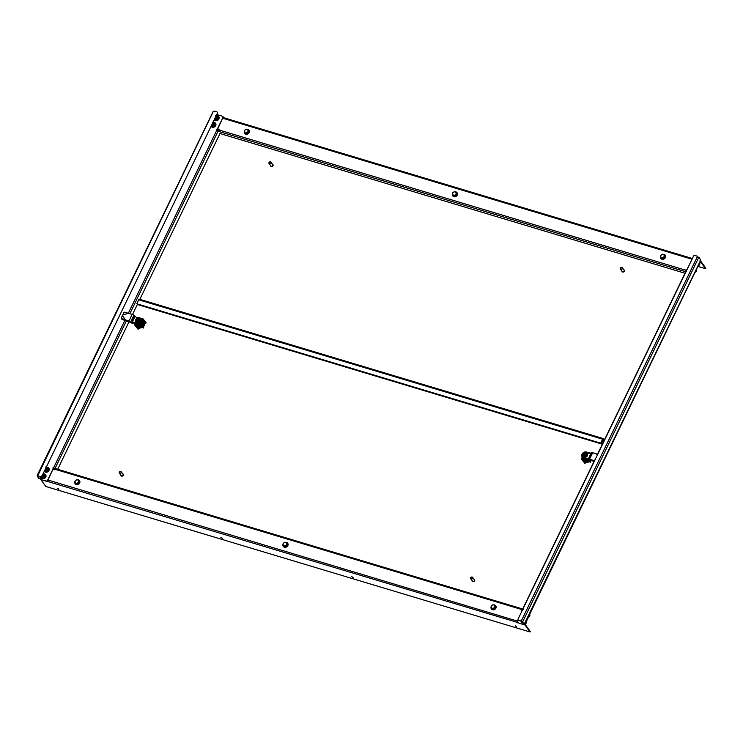 <?xml version="1.0" encoding="UTF-8"?>
<svg xmlns="http://www.w3.org/2000/svg" width="743" height="743" viewBox="0 0 743 743"><rect width="100%" height="100%" fill="white"/><g stroke="black" fill="none" stroke-linecap="round" stroke-linejoin="round"><path stroke-width="1.11" d="M686.82 269.988A0.771 0.641 -35.9 0 0 685.789 270.424L686.021 271.427M686.866 269.895A0.771 0.641 -35.9 0 0 685.603 270.173L219.074 129.997A0.771 0.641 -35.9 0 0 217.773 129.607L217.95 129.858A0.771 0.641 -35.9 0 1 219.12 129.496M700.565 260.988A1.152 0.529 106.7 0 0 700.445 260.988L700.565 260.988A1.152 0.529 106.7 0 1 700.714 261.109L705.85 268.204L705.609 268.697L700.398 261.545L694.603 273.062M216.993 129.57L217.95 129.858M216.761 117.496A1.152 0.966 -35.9 0 0 216.752 117.496L216.752 117.505A0.947 0.789 144.1 0 1 216.064 118.146L216.064 118.137M216.194 116.54L216.334 116.577A0.947 0.789 144.1 0 0 216.204 116.502L216.733 117.301L215.349 118.053A0.947 0.789 144.1 0 0 215.851 118.183L215.944 117.97A1.152 0.966 -35.9 0 0 215.804 118.183L215.897 117.988M213.306 124.146L213.529 124.118A1.152 0.966 -35.9 0 0 213.278 124.192L212.665 124.61M213.538 124.165L213.25 124.22A1.152 0.966 -35.9 0 0 212.795 124.536L213.195 124.239M212.117 124.666A0.947 0.789 144.1 0 0 212.656 124.796L212.749 124.583A1.152 0.966 -35.9 0 0 212.609 124.796M697.863 266.375L705.609 268.697M685.789 270.424L686.318 271.149M218.535 130.805L219.259 130.257M218.191 130.852L219.074 129.997M685.009 273.248L219.9 133.499M216.677 130.201A0.576 0.483 144.1 0 1 217.448 129.514L217.262 129.254A0.576 0.483 144.1 0 0 216.789 130.248L217.783 130.081L216.789 130.248L128.307 313.267M53.134 468.499A0.576 0.483 144.1 0 1 53.905 467.811L54.833 468.861L126.431 320.744M47.571 480.284L47.756 480.535A1.152 0.966 144.1 0 1 46.298 481.232L40.54 479.504L46.112 480.981A1.152 0.966 -35.9 0 0 47.571 480.284L53.245 468.554A0.576 0.483 144.1 0 1 53.728 467.561L124.843 320.437M217.448 129.514L222.937 117.524A1.152 0.966 -35.9 0 0 222.436 116.233L216.761 114.533M47.756 480.535L53.245 468.554M222.937 117.524L217.262 129.254M42.945 475.761A1.152 0.966 144.1 0 1 43.103 475.557A0.947 0.789 144.1 0 1 43.215 475.511L43.475 475.474A0.947 0.789 144.1 0 0 43.252 475.501L42.639 475.938A0.947 0.789 144.1 0 0 42.546 476.161L42.611 475.966M42.685 476.319L42.815 476.105A1.152 0.966 -35.9 0 0 42.676 476.328L43.335 475.687A1.152 0.966 -35.9 0 1 43.596 475.641L43.373 475.678M46.53 469.074L46.066 469.316M222.974 116.688A1.152 0.966 144.1 0 1 223.123 117.775M39.5 478.743L37.15 476.031L39.008 478.594L40.41 478.817A0.771 0.641 144.1 0 1 40.354 479.254M37.642 476.179L38.088 475.604L37.15 476.031M213.287 111.561L213.854 111.394A0.771 0.641 -35.9 0 0 214.17 111.041L216.659 111.784A1.152 0.966 -35.9 0 1 217.114 112.1L217.3 112.36A1.152 0.966 144.1 0 1 217.346 113.326L41.98 476.087A1.152 0.966 144.1 0 1 40.512 476.792L37.847 475.789A0.771 0.641 -35.9 0 0 37.912 475.353L37.289 475.566M40.521 476.792L39.741 478.418L40.41 478.817L41.004 477.591M39.741 478.418L40.41 478.817M39.249 478.269L40.596 479.068M213.232 111.608L37.912 475.353M40.512 476.792L37.847 475.789M217.346 113.326L41.98 476.087M217.16 113.075A1.152 0.966 -35.9 0 0 217.114 112.1M40.336 476.532A1.152 0.966 -35.9 0 0 41.794 475.836M216.965 130.499L218.377 130.554L129.849 313.667M53.905 467.811L54.239 468.387M54.044 468.471L54.917 469.502M57.685 469.279L129.106 321.552M132.514 314.484L137.501 304.184M139.842 299.336L219.993 133.526M515.345 625.857L516.682 626.813L515.345 625.857M515.308 625.847L516.32 626.33M351.764 576.707L353.101 577.664L351.764 576.707M351.727 576.698L352.739 577.181M220.903 537.384L222.241 538.341L220.903 537.384M220.866 537.375L221.878 537.867M57.332 488.235L58.66 489.191L57.332 488.235M57.285 488.225L58.307 488.718M42.983 476.254A1.152 0.966 144.1 0 0 42.973 476.263L42.936 476.282A0.947 0.789 144.1 0 0 43.633 475.622A1.152 0.966 -35.9 0 0 43.623 475.631M53.431 468.805L53.747 468.898A0.771 0.641 -35.9 0 0 55.056 469.297L55.242 469.548M522.7 609.622L521.586 609.464A0.771 0.641 -35.9 0 0 522.292 610.337M53.886 469.66A0.771 0.641 -35.9 0 1 53.933 469.158L53.747 468.898M530.595 612.371L525.106 624.361L530.242 631.466L530 631.959L45.815 486.479L40.837 479.597M521.762 609.724A0.771 0.641 -35.9 0 0 521.725 610.226M524.753 624.176A1.152 0.529 106.7 0 0 524.864 624.863L530 631.959M522.803 609.065L521.586 609.464L55.056 469.297L54.963 468.499M518.122 619.857L517.351 621.436A1.152 0.966 -35.9 0 0 517.852 622.727L523.796 624.705A0.771 0.641 144.1 0 1 524.112 624.352M517.852 622.727L523.796 624.705M518.038 622.978A1.152 0.966 144.1 0 1 517.509 622.523M524.121 624.352L700.677 260.189L698.959 257.152L698.234 257.338L698.959 257.152M698.234 257.338L697.371 256.679L698.717 257.487L522.635 621.9L521.614 620.888A0.771 0.641 -35.9 0 0 521.289 621.241L518.809 620.498A1.152 0.966 144.1 0 1 518.27 620.043M521.614 620.888L522.292 621.287M522.143 621.752L524.001 624.324L522.635 621.9M700.677 260.189L700.064 260.403L700.677 260.189M697.371 256.679L521.428 620.628A0.771 0.641 -35.9 0 0 521.103 620.99L518.623 620.247A1.152 0.966 -35.9 0 1 518.122 618.956L693.488 256.196A1.152 0.966 -35.9 0 1 694.946 255.499L697.436 256.242A0.771 0.641 -35.9 0 0 697.371 256.679L697.389 256.706M697.547 256.911A0.771 0.641 -35.9 0 1 697.612 256.493L697.436 256.242M523.165 609.427L522.7 609.139L523.509 608.712M686.708 271.13L686.17 271.084M686.569 271.399L686.244 270.842M46.205 467.338A1.152 0.966 144.1 0 1 45.639 468.517L45.499 468.805M44.877 470.087A1.7 1.43 144.1 0 0 47.459 468.099A1.7 1.43 144.1 0 0 46.252 467.245L46.428 468.062L45.964 468.796L46.242 467.263L45.481 468.833M45.955 468.777L45.388 469.047L45.964 468.796M46.28 467.31L46.54 468.211L45.295 469.232L46.085 468.972L46.447 467.551M46.261 467.328L46.66 468.378L45.304 469.204M46.465 467.57L46.679 468.406L45.425 469.418M46.493 467.644L46.317 469.288L45.165 469.502M46.512 467.626L46.335 469.307L45.156 469.511M46.438 469.455L45.128 469.576L46.456 469.474L46.707 467.904L46.438 469.455M45.843 469.53L46.595 468.982M45.769 469.706L46.577 469.019M45.973 469.697L46.772 469.139M46.651 467.821L46.688 467.886A1.152 0.966 144.1 0 1 45.119 469.595M45.332 469.158L46.558 468.053L45.434 468.935M46.419 468.127L45.351 469.121M46.326 467.811L46.818 468.434A0.947 0.789 144.1 0 1 46.874 468.852M46.382 468.239L45.277 469.26M46.447 467.997L46.298 469.26L45.295 469.409M46.855 468.536L45.379 469.418M46.577 468.081L46.568 468.146A0.947 0.789 144.1 0 1 46.679 468.229L46.8 468.415A0.947 0.789 144.1 0 0 46.753 468.313L46.772 468.601M46.781 468.638L45.509 469.595M45.434 469.613L46.809 468.536M45.583 468.982L46.159 468.573M45.704 469.158L46.289 468.74M45.89 469.325L45.76 469.548A0.947 0.789 144.1 0 1 45.843 469.344L46.41 468.907A0.947 0.789 144.1 0 0 45.871 469.307M46.818 469.028L46.818 469.028A0.947 0.789 144.1 0 1 46.131 469.669L46.131 469.669M46.317 467.858L45.416 468.982M46.679 468.248L45.267 469.288M46.029 468.461L46.651 468.434M42.527 475.074A1.152 0.966 144.1 0 1 42.444 475.13L42.527 475.074A1.152 0.966 144.1 0 0 43.01 473.95M43.048 473.876L42.648 475.241M43.131 474.006L43.345 474.823L42.11 475.817M43.14 474.015L43.354 474.842L42.091 475.864M43.187 474.108L43.465 474.991L42.11 476.003M43.261 474.183L43.01 475.752L42.017 476.012A0.947 0.789 144.1 0 1 42.017 476.012L42.314 475.845M43.122 475.901L41.97 476.105L43.14 475.919L43.391 474.35L43.122 475.901M43.243 476.068L41.924 476.189L43.261 476.087L43.577 474.601L43.243 476.068M42.648 476.142L43.438 475.585M42.685 476.124L43.373 475.631M42.769 476.309L43.521 475.761M42.806 476.3L43.503 475.799M43.558 474.582L43.558 474.582A1.152 0.966 144.1 0 1 41.914 476.198M43.094 474.573L42.24 475.548M43.131 474.424L42.128 475.771M43.373 474.777L42.147 475.734M42.212 475.594L43.345 474.833M43.345 474.907L42.082 475.873L43.363 474.805M43.326 474.61L43.651 475.121M43.308 475.018L42.184 476.031M43.475 475.056L43.503 474.851A0.947 0.789 144.1 0 1 43.549 474.926L43.224 476.04L42.258 476.198M43.596 475.195L42.314 476.198M42.063 476.077L43.103 475.873L43.484 474.972M43.01 474.796L43.475 474.935M42.23 476.179L42.37 475.631M42.388 475.594L42.964 475.176M42.509 475.771L43.085 475.353M43.131 475.334L43.679 475.353M42.88 476.272L43.456 475.854M42.825 475.065L43.289 475.009M42.565 476.161L42.695 475.938A0.947 0.789 144.1 0 1 43.085 475.566M216.139 115.815A1.152 0.966 144.1 0 1 215.572 116.995M216.176 115.75L215.414 117.31M216.194 115.787L216.473 116.688L215.238 117.682M216.194 115.806L216.492 116.707L215.164 117.831M216.38 116.019L216.129 117.589L215.154 117.858L216.148 117.617L216.464 116.122L216.25 117.756L215.098 117.97M216.519 116.214L216.269 117.784L215.089 117.988M216.371 117.933L215.061 118.053L216.389 117.951L216.64 116.382L216.371 117.933M215.907 118.174L216.65 117.626M215.944 118.165L216.631 117.663M216.259 116.205L215.368 117.403M216.259 116.279L216.259 116.233A1.152 0.966 144.1 0 1 216.371 116.27L215.266 117.635M216.352 116.605L215.284 117.598M216.38 116.4L216.733 116.948M216.473 116.772L215.21 117.738M216.436 116.874L215.321 117.896M216.715 117.106L215.442 118.063M215.275 118.016L216.612 116.837M216.018 116.865L216.584 116.883M215.516 117.459L216.092 117.041M215.646 117.626L216.222 117.218M216.259 117.199L216.817 117.208M215.609 118.174L216.343 117.385A0.947 0.789 144.1 0 0 215.804 117.784M215.888 117.97L216.464 117.552M216.009 118.137L216.584 117.719M216.362 116.345L215.349 117.459M216.492 116.67L215.201 117.765M215.507 118.146L215.702 117.635M212.944 122.419A1.152 0.966 144.1 0 1 212.377 123.607L212.238 123.886M212.257 123.905L213.157 123.134L212.981 122.344L212.219 123.923M212.981 122.354L213.167 123.152L212.08 124.322M213.009 122.381L213.278 123.301L212.043 124.295M213.027 122.502L213.287 123.319L212.024 124.341L213.278 123.384M213.055 122.614L213.399 123.468L212.034 124.341M213.269 122.734L212.953 124.22L211.95 124.49A0.947 0.789 144.1 0 1 211.95 124.49L212.192 124.332M213.055 122.632L213.52 123.635L211.904 124.583L213.074 124.397L213.39 122.911L213.64 123.802L213.176 124.545L211.866 124.666L213.195 124.564L213.445 122.994M212.582 124.61L213.371 124.062M212.619 124.601L213.315 124.109M212.702 124.787L213.51 124.23M212.739 124.768L213.436 124.276M213.027 123.041L212.173 124.016M213.065 122.892L213.612 123.7L212.284 124.75M213 123.152L212.089 124.202M213.055 122.92L212.916 124.183L212.006 124.369M213.399 123.552L212.117 124.508M212.071 124.341L213.037 124.35L213.538 123.505M212.192 124.713L213.538 123.617M212.322 124.072L212.897 123.654M212.442 124.239L213.018 123.821M212.572 124.406L213.148 123.997A0.947 0.789 144.1 0 0 212.6 124.397M212.814 124.75L213.39 124.332M213.055 122.948L212.154 124.072M213.287 123.124L212.071 124.248M212.869 124.75L212.869 124.75A0.947 0.789 144.1 0 0 213.566 124.09M217.132 115.815A2.721 2.285 144.1 0 1 216.91 120.598A2.721 2.285 144.1 0 1 214.272 119.688M218.033 118.341L217.699 119.382L217.197 118.685L217.996 116.781L218.498 117.478A2.21 1.857 144.1 0 1 218.498 117.478L218.033 118.341M214.69 118.824L215.6 119.957A2.21 1.857 144.1 0 1 215.6 119.957L214.606 118.889M216.584 119.595L215.628 119.967L215.117 119.27L217.17 118.713L217.671 119.4L216.584 119.595M218.498 117.468A2.21 1.857 144.1 0 0 218.498 117.45L216.742 115.416L215.646 115.639M216.185 115.722A1.7 1.43 144.1 0 1 216.055 118.713A1.7 1.43 144.1 0 1 214.811 118.564M216.705 116.465L216.687 116.447A1.152 0.966 144.1 0 1 215.052 118.072M213.928 122.428A2.721 2.285 144.1 0 1 213.715 127.211A2.721 2.285 144.1 0 1 211.077 126.301L211.551 126.849M215.303 124.072A2.21 1.857 144.1 0 1 215.303 124.072L214.504 125.994L214.003 125.298L214.801 123.394L215.303 124.09L213.547 122.028A2.21 1.857 144.1 0 0 213.52 122.019L212.452 122.251M211.495 125.437L212.396 126.57A2.21 1.857 144.1 0 1 212.396 126.57L211.411 125.502M213.39 126.208L212.424 126.579L211.922 125.883L213.975 125.316L214.476 126.013L213.39 126.208M212.99 122.335A1.7 1.43 144.1 0 1 212.86 125.326A1.7 1.43 144.1 0 1 211.616 125.168M213.547 123.134A1.152 0.966 144.1 0 1 211.857 124.675M523.146 623.136A2.721 2.285 144.1 0 1 521.131 621.306M522.71 622.04L521.837 621.872A2.21 1.857 144.1 0 1 521.818 621.854L521.326 621.176M521.837 621.872L521.335 621.176L522.273 621.399M522.301 621.157A1.7 1.43 144.1 0 1 521.716 620.814M47.561 467.384A2.721 2.285 144.1 0 1 48.49 471.192A2.721 2.285 144.1 0 1 44.339 471.211L44.812 471.768M48.174 468.749L47.468 467.254L48.174 468.749M47.06 471.35L46.558 470.653L48.007 469.056L48.509 469.752L47.06 471.35A2.21 1.857 144.1 0 1 47.032 471.368L45.026 471.192A2.21 1.857 144.1 0 1 45.007 471.173L45.026 471.192M47.45 467.245A2.21 1.857 144.1 0 1 47.468 467.254A2.21 1.857 144.1 0 1 47.45 467.245L45.444 467.059M44.524 470.495L46.521 470.672L47.032 471.368M45.917 469.706A0.947 0.789 144.1 0 1 45.379 469.576M43.939 473.95A2.721 2.285 144.1 0 1 44.339 478.52A2.721 2.285 144.1 0 1 40.874 476.83M45.017 476.096L44.905 477.164L44.404 476.467L44.756 474.508L45.258 475.204A2.21 1.857 144.1 0 1 45.258 475.204L45.017 476.096M42.945 478.158L42.444 477.461L44.385 476.486L44.886 477.182L42.945 478.158A2.21 1.857 144.1 0 1 42.918 478.158L41.069 476.802M45.258 475.195A2.21 1.857 144.1 0 0 45.249 475.176L43.159 473.495M40.828 476.467L42.918 478.158M43.057 473.858A1.7 1.43 144.1 0 1 43.28 476.709A1.7 1.43 144.1 0 1 41.543 476.597M42.722 476.319A0.947 0.789 144.1 0 1 42.184 476.189M603.279 442.317L602.582 441.361L603.037 442.809M602.341 441.853L601.821 441.472M602.053 440.971L602.582 441.361M121.063 471.889A0.957 0.808 -35.9 0 0 119.409 472.854A0.957 0.808 -35.9 0 0 121.063 471.889M119.307 473.031A1.152 0.966 144.1 0 1 121.295 471.87A1.152 0.966 144.1 0 1 119.307 473.031M121.044 475.771A1.347 1.133 -35.9 0 0 123.282 474.285A1.347 1.133 -35.9 0 0 123.217 474.201M120.793 475.111A1.347 1.133 -35.9 0 0 122.669 475.864A1.347 1.133 -35.9 0 0 122.66 473.755M121.081 475.483A1.152 0.966 -35.9 0 0 123.004 474.229A1.152 0.966 -35.9 0 0 122.929 474.145M472.427 577.46A0.957 0.808 -35.9 0 0 470.774 578.425A0.957 0.808 -35.9 0 0 472.427 577.46M470.672 578.611A1.152 0.966 144.1 0 1 472.659 577.441A1.152 0.966 144.1 0 1 470.672 578.611M472.418 581.342A1.347 1.133 -35.9 0 0 474.647 579.856A1.347 1.133 -35.9 0 0 474.582 579.781M472.167 580.682A1.347 1.133 -35.9 0 0 474.034 581.435A1.347 1.133 -35.9 0 0 474.034 579.326M472.446 581.054A1.152 0.966 -35.9 0 0 474.368 579.8A1.152 0.966 -35.9 0 0 474.303 579.716M135.523 323.493A3.743 3.148 -35.9 0 0 135.7 323.772A3.743 3.148 -35.9 0 0 137.176 324.802A3.743 3.148 -35.9 0 0 141.922 322.536A3.743 3.148 -35.9 0 0 141.764 319.388A3.743 3.148 -35.9 0 0 140.817 318.571M135.7 323.772L136.22 324.496A3.743 3.148 -35.9 0 0 137.696 325.527A3.743 3.148 -35.9 0 0 142.442 323.261A3.743 3.148 -35.9 0 0 142.284 320.103L141.764 319.388M141.755 319.369L142.554 319.713A4.226 3.548 144.1 0 1 142.832 320.038A4.226 3.548 144.1 0 1 143.408 321.895L141.876 325.072A4.226 3.548 144.1 0 1 139.396 326.251L136.359 325.453L135.505 323.261M142.275 324.589L142.099 325.369L139.628 326.586L138.82 326.223M142.907 320.196L143.789 322.416L143.232 323.261L143.622 322.193L142.749 319.973L143.603 322.165L143.139 322.759M142.461 324.84L142.275 325.62L139.814 326.836L139.006 326.483M143.093 320.456L143.966 322.666L143.408 323.511L143.808 322.443L142.935 320.224M137.26 325.778L136.173 325.239M137.446 326.038L136.35 325.49M142.461 324.254L141.876 325.072M138.579 326.168L141.932 325.146M142.637 324.515L142.117 325.397L138.765 326.428M143.046 323.001L143.436 321.942L142.563 319.722M137.371 325.815L136.331 325.425M137.557 326.075L136.517 325.675M135.486 322.806L136.573 325.35M139.378 326.985L138.95 326.679L142.303 325.648L142.823 324.765L142.461 325.88L142.981 325.22M144.151 322.926L143.594 323.762L143.993 322.694L143.111 320.484M140.018 327.115L142.48 325.908L140 327.087M136.452 325.638L137.771 326.372L136.888 326.186M136.907 326.214L137.957 326.623L137.065 326.437M143.854 322.843L143.408 323.511M143.947 322.834A4.133 3.464 144.1 0 1 143.548 324.431A4.133 3.464 144.1 0 1 142.582 325.75M143.808 323.224A3.938 3.306 144.1 0 1 143.445 324.468A3.938 3.306 144.1 0 1 142.721 325.518M139.396 326.994A3.938 3.306 144.1 0 1 138.449 326.846A3.938 3.306 144.1 0 1 137.381 326.279M139.898 327.05A4.133 3.464 144.1 0 1 138.309 326.929A4.133 3.464 144.1 0 1 136.861 326.01M135.328 323.372A5.025 4.217 -35.9 0 0 137.938 327.7A5.025 4.217 -35.9 0 0 144.309 324.663A5.025 4.217 -35.9 0 0 142.117 319.044A5.025 4.217 -35.9 0 0 141.291 318.886M135.087 323.233L134.502 324.802L137.631 328.61L143.325 327.291L145.712 322.156L142.656 318.403L140.91 318.617M146.176 322.954L145.712 322.156M143.427 320.855L142.99 325.434L138.272 327.013L136.536 325.74M122.929 314.911L128.205 313.277L125.112 312.227A1.152 1.087 -52.6 0 0 123.672 312.942L121.564 317.307A1.152 0.938 -9.2 0 0 122.047 318.561L125.103 319.713L125.242 320.586L130.796 322.527A1.923 0.567 -154.2 0 0 132.263 323.279L132.078 322.555L133.981 322.174L136.053 323.437A3.455 2.898 144.1 0 0 141.068 321.617A3.455 2.898 -35.9 0 0 140.929 318.71A3.455 2.898 -35.9 0 0 138.857 317.642L136.248 317.484L135.152 316.202L132.078 322.555L132.57 323.233L134.464 322.852L133.981 322.174M122.53 315.719L125.261 319.861L129.003 320.985A1.923 0.567 25.8 0 1 130.722 321.83L131.966 322.676M122.521 315.608L125.743 320.539M122.047 318.561L122.186 319.434A1.152 0.938 170.8 0 1 121.583 318.747L121.443 317.874M122.186 319.434L125.242 320.586M128.205 313.277L132.198 314.373A1.923 0.567 25.8 0 1 133.916 315.218L135.152 316.202M134.464 322.852L136.053 323.437M140.929 318.71L141.411 319.388A3.455 2.898 -35.9 0 1 141.56 322.295A3.455 2.898 144.1 0 1 136.545 324.106M139.6 319.481L139.944 319.992L139.6 319.481L139.155 320.038A1.792 1.505 -35.9 0 0 136.164 319.146L138.458 318.088L140.046 320.075L139.173 321.877L137.074 322.406L135.83 320.865M138.644 320.567A1.532 1.291 144.1 0 1 136.09 319.806L135.876 319.741A1.792 1.505 -35.9 0 0 138.867 320.642L138.644 320.567M135.802 322.276A2.786 2.34 -35.9 0 0 135.904 322.416L136.145 322.676A2.786 2.34 -35.9 0 0 136.35 322.834L136.675 323.01A2.786 2.34 -35.9 0 0 136.916 323.103L137.297 323.196A2.786 2.34 -35.9 0 0 137.566 323.214L137.975 323.205A2.786 2.34 -35.9 0 0 138.254 323.159L138.662 323.047A2.786 2.34 -35.9 0 0 138.932 322.936L139.312 322.731A2.786 2.34 -35.9 0 0 139.554 322.555L139.86 322.286A2.786 2.34 -35.9 0 0 140.074 322.053L140.306 321.738M137.566 323.214L140.083 322.063M135.895 322.397L137.594 323.177M138.458 320.521L137.882 318.905L138.152 320.159L136.749 319.583L137.288 321.078L137.028 320.094M138.077 319.434L137.882 318.905M138.792 319.044A1.532 1.291 -35.9 0 0 136.452 319.314L137.214 319.722M138.152 320.159L136.749 319.583M137.761 320.437L138.523 320.539L138.049 319.843L138.328 320.493M136.303 320.837A1.532 1.291 -35.9 0 1 136.164 319.908L136.09 319.806M136.452 319.314L136.378 319.211A1.532 1.291 144.1 0 1 138.932 319.973L138.022 319.778M137.529 320.577L138.588 320.632M136.164 319.908L137.149 320.205M137.511 319.685L136.173 319.276L135.941 319.759M139.275 320.094L138.049 319.843M139.378 320.242L139.062 321.83L137.074 322.406M135.876 319.741L135.514 320.419L136.638 321.803L138.681 321.375L139.052 321.97M139.944 319.964L139.173 321.877M138.885 318.598L140.037 319.945M135.505 320.382L135.839 321.004M136.675 321.812L135.514 320.419M136.638 321.803L136.944 322.369M136.09 319.165A2.786 2.34 144.1 0 0 136.842 322.964A2.786 2.34 -35.9 0 0 139.164 318.171A2.786 2.34 144.1 0 0 137.381 318.264M140.074 322.044L140.325 321.728A2.786 2.34 -35.9 0 0 140.464 321.468L140.696 319.806A2.786 2.34 -35.9 0 0 140.622 319.555L140.371 319.091A2.786 2.34 -35.9 0 0 140.325 319.026L140.371 319.091A2.786 2.34 -35.9 0 1 140.464 319.23M140.696 320.827L140.696 320.818A2.786 2.34 -35.9 0 1 140.622 321.087L140.455 321.413M140.752 320.177L140.743 320.168A2.786 2.34 -35.9 0 1 140.743 320.437L140.678 320.79M582.122 456.889A3.743 3.148 -35.9 0 0 582.596 458.05A3.743 3.148 -35.9 0 0 584.072 459.081A3.743 3.148 -35.9 0 0 586.608 458.895M582.596 458.05L583.116 458.775A3.743 3.148 -35.9 0 0 584.592 459.796A3.743 3.148 -35.9 0 0 587.704 459.313M587.834 459.471L585.707 460.279L583.153 459.592A4.226 3.548 144.1 0 1 582.874 459.267A4.226 3.548 144.1 0 1 582.298 457.521M585.939 460.019L587.787 459.415M586.19 459.991L587.75 459.369M584.063 459.926L582.976 459.388M584.249 460.186L583.162 459.648M584.425 460.437L583.339 459.898M588.902 459.518L586.431 460.734L585.623 460.372M589.078 459.768L586.617 460.985L585.809 460.632M589.264 460.028L586.803 461.236L585.995 460.883M584.537 460.474L583.506 460.075M584.174 459.963L582.874 459.267M584.36 460.223L583.32 459.824M585.391 460.316L588.057 459.778M585.568 460.576L588.92 459.546M585.753 460.827L589.106 459.796M583.441 460.038L584.76 460.771L583.868 460.586M586.979 461.487L585.939 461.078L589.292 460.056M586.208 460.493L585.707 460.279M588.948 460.465A4.133 3.464 144.1 0 1 585.205 461.199A4.133 3.464 144.1 0 1 583.887 460.428M586.385 461.273A3.938 3.306 144.1 0 1 585.345 461.124A3.938 3.306 144.1 0 1 584.481 460.706M582.271 457.447A5.025 4.217 -35.9 0 0 584.834 461.979A5.025 4.217 -35.9 0 0 590.406 460.149M589.505 453.499A5.025 4.217 -35.9 0 0 589.013 453.323A5.025 4.217 -35.9 0 0 588.577 453.211M590.128 453.379L589.487 452.636L587.992 452.858M582.159 457.112L581.397 459.081L584.527 462.889L590.072 461.682L590.769 460.261M581.388 458.914L581.853 459.713M589.069 460.474L585.168 461.282L583.478 460.084M597.716 454.298L592.673 452.728A1.923 0.567 -154.2 0 0 591.558 452.728L589.162 453.574L587.091 452.311A3.455 2.898 144.1 0 0 582.075 454.131A3.455 2.898 -35.9 0 0 582.215 457.038A3.455 2.898 -35.9 0 0 584.286 458.106L586.896 458.264L587.992 459.546L591.066 453.193M597.307 455.153L596.415 453.862L597.279 455.199M594.632 460.688L589.468 459.341A1.923 0.567 -154.2 0 0 588.363 459.332L587.992 459.546M595.004 459.917L593.22 460.465L593.713 461.143L589.524 460.354A1.923 0.567 25.8 0 1 588.651 460.409L587.973 459.685M594.976 459.963L593.462 460.437L593.713 461.143M582.215 457.038L582.707 457.716A3.455 2.898 -35.9 0 0 584.778 458.784L587.379 458.942L586.896 458.264M587.379 458.942L587.982 459.638M585.614 455.626L583.534 456.081L582.41 454.697L582.772 454.019A1.792 1.505 -35.9 0 0 585.763 454.911L585.958 456.1L583.97 456.685L582.735 455.283M585.688 453.323A1.532 1.291 -35.9 0 0 583.348 453.592L583.274 453.49A1.532 1.291 144.1 0 1 585.828 454.252L586.051 454.317A1.792 1.505 -35.9 0 0 583.06 453.416L583.274 453.49M582.698 456.546A2.786 2.34 -35.9 0 0 582.8 456.685L583.041 456.954A2.786 2.34 -35.9 0 0 583.246 457.103L583.571 457.289A2.786 2.34 -35.9 0 0 583.812 457.382L584.193 457.474A2.786 2.34 -35.9 0 0 584.462 457.493L584.871 457.484A2.786 2.34 -35.9 0 0 585.15 457.437L585.549 457.326A2.786 2.34 -35.9 0 0 585.828 457.214L586.199 457.01A2.786 2.34 -35.9 0 0 586.45 456.834L586.775 456.555A2.786 2.34 -35.9 0 0 586.97 456.332L587.221 455.998A2.786 2.34 -35.9 0 0 587.36 455.738L587.36 455.626M587.369 455.608L587.518 455.375A2.786 2.34 -35.9 0 0 587.592 455.097L587.592 454.094M587.602 454.317L587.592 454.084A2.786 2.34 -35.9 0 0 587.518 453.834L587.453 453.722M587.592 454.084L587.36 453.509A2.786 2.34 -35.9 0 0 587.211 453.304L587.128 453.193M584.342 455.022L583.784 455.236L584.109 454.54M584.657 454.716L585.595 454.437L584.778 453.184L585.038 454.437L584.295 454.67M585.484 454.911L584.425 454.855M585.354 454.8L584.945 454.122L586.273 454.521L585.883 454.967M584.973 453.713L584.778 453.184M585.066 454.391L583.06 454.187A1.532 1.291 -35.9 0 0 583.199 455.115M584.323 454.595L583.645 453.852M584.917 454.057L585.828 454.252M585.763 454.911L585.54 454.846A1.532 1.291 144.1 0 1 582.986 454.084L583.06 454.187M584.537 453.676L583.348 453.592M584.407 453.954L583.069 453.555L582.837 454.038M583.069 453.555L583.292 452.831L585.335 452.357L586.84 454.233L585.948 456.248L583.97 456.685M583.571 456.091L582.763 455.153M583.534 456.081L583.84 456.648M586.496 453.759L586.84 454.27L586.496 453.759L586.171 454.372M585.577 455.645L585.948 456.248M585.781 452.877L586.942 454.354L586.069 456.156M582.986 453.444A2.786 2.34 -35.9 0 0 583.738 457.242A2.786 2.34 144.1 0 0 586.051 452.45A2.786 2.34 -35.9 0 0 584.277 452.543M583.283 457.075L585.159 457.437L586.989 456.23M77.541 479.839A2.684 2.257 144.1 0 1 79.306 483.479A2.684 2.257 144.1 0 1 74.941 481.873A2.647 2.229 -35.9 0 0 79.269 483.442A2.647 2.229 -35.9 0 0 77.671 479.848M75.266 483.925A2.684 2.257 -35.9 0 0 79.612 480.786M74.848 481.603L76.195 479.894L78.266 479.913L79.417 482.253L78.061 483.962L75.99 483.944L74.848 481.603M78.266 479.913L78.981 481.65L77.625 483.368L78.061 483.962M77.625 483.368L75.563 483.34M78.981 481.65L79.417 482.253M75.145 482.402A1.923 1.616 144.1 0 1 78.572 480.712A1.923 1.616 144.1 0 1 75.145 482.402M283.018 544.415A2.647 2.229 -35.9 0 0 287.337 545.956A2.647 2.229 -35.9 0 0 285.739 542.371M285.618 542.362A2.684 2.257 144.1 0 1 287.383 545.994A2.684 2.257 144.1 0 1 283.009 544.396M283.334 546.449A2.684 2.257 -35.9 0 0 287.773 543.412A2.684 2.257 -35.9 0 0 287.69 543.3M282.916 544.127L284.272 542.409L286.343 542.436L287.485 544.768L286.139 546.486L284.067 546.458L282.916 544.127M286.343 542.436L287.058 544.173L285.702 545.882L286.139 546.486M285.702 545.882L283.631 545.864M287.058 544.173L287.485 544.768M283.222 544.916A1.923 1.616 144.1 0 1 286.64 543.226A1.923 1.616 144.1 0 1 283.222 544.916M491.179 606.715A2.647 2.229 -35.9 0 0 493.593 609.594A2.647 2.229 -35.9 0 0 493.677 604.895M493.64 604.886A2.684 2.257 144.1 0 1 494.234 609.446A2.684 2.257 144.1 0 1 491.179 606.678M491.411 608.963A2.684 2.257 -35.9 0 0 495.841 605.926A2.684 2.257 -35.9 0 0 495.757 605.824M491.281 607.988L493.575 609.214L491.281 607.988L491.197 606.037L492.971 604.718L494.829 605.341L495.349 607.885L493.575 609.214M494.829 605.341L495.349 607.885M494.922 607.291L493.138 608.61M492.154 608.229A1.923 1.616 144.1 0 1 493.844 604.951A1.923 1.616 144.1 0 1 492.154 608.229M603.056 439.15L604.152 440.497M603.307 438.593L139.405 299.206A1.152 0.529 -73.3 0 0 138.7 299.8L136.786 303.776L600.697 443.162L602.61 439.197A1.152 0.529 106.7 0 1 603.307 438.593A1.152 0.529 106.7 0 1 603.455 438.704L604.393 440.005M603.214 439.206L600.697 443.162M136.786 303.776L600.873 443.413M622.114 267.814A0.957 0.808 -35.9 0 0 620.461 268.78A0.957 0.808 -35.9 0 0 622.114 267.814M620.359 268.966A1.152 0.966 144.1 0 1 622.346 267.805A1.152 0.966 144.1 0 1 620.359 268.966M622.105 271.706A1.347 1.133 -35.9 0 0 624.334 270.22A1.347 1.133 -35.9 0 0 624.269 270.136M621.854 271.037A1.347 1.133 -35.9 0 0 623.721 271.789A1.347 1.133 -35.9 0 0 623.721 269.69M622.132 271.418A1.152 0.966 -35.9 0 0 624.055 270.164A1.152 0.966 -35.9 0 0 623.99 270.071M270.749 162.243A0.957 0.808 -35.9 0 0 269.096 163.209A0.957 0.808 -35.9 0 0 270.749 162.243M268.994 163.395A1.152 0.966 144.1 0 1 270.981 162.234A1.152 0.966 144.1 0 1 268.994 163.395M270.731 166.135A1.347 1.133 -35.9 0 0 272.969 164.64A1.347 1.133 -35.9 0 0 272.347 164.119M270.48 165.466A1.347 1.133 -35.9 0 0 272.356 166.218A1.347 1.133 -35.9 0 0 272.913 164.584M270.768 165.847A1.152 0.966 -35.9 0 0 272.69 164.584A1.152 0.966 -35.9 0 0 272.616 164.5M245.692 133.972A2.647 2.229 -35.9 0 0 247.911 129.421A2.684 2.257 144.1 0 1 245.682 134.028A2.684 2.257 144.1 0 1 244.484 131.121A2.647 2.229 -35.9 0 0 245.692 133.972M244.716 133.396A2.684 2.257 -35.9 0 0 249.156 130.359A2.684 2.257 -35.9 0 0 249.072 130.248M248.116 129.728L248.255 131.669L246.5 133.034L246.936 133.638L245.051 133.062L244.484 130.517L246.23 129.152L248.116 129.728L248.691 132.273L246.936 133.638M246.5 133.034L244.623 132.458M248.255 131.669L248.691 132.273M247.911 129.421A2.647 2.229 -35.9 0 0 246.973 129.328A2.684 2.257 144.1 0 1 247.939 129.403M247.326 132.273A1.923 1.616 144.1 0 1 245.301 129.765A1.923 1.616 144.1 0 1 247.326 132.273M452.561 193.663A2.647 2.229 -35.9 0 0 456.704 195.53A2.647 2.229 -35.9 0 0 455.245 191.833A2.684 2.257 144.1 0 1 456.49 195.827A2.684 2.257 144.1 0 1 452.58 193.589M452.793 195.911A2.684 2.257 -35.9 0 0 457.224 192.874A2.684 2.257 -35.9 0 0 457.14 192.771M456.453 192.725L455.97 194.712L453.964 195.604L454.4 196.198L452.431 194.499L452.905 192.511L454.92 191.629L456.889 193.329L456.406 195.316L454.4 196.198M453.964 195.604L452.431 194.499M455.97 194.712L456.406 195.316M454.911 195.084A1.923 1.616 144.1 0 1 453.852 191.991A1.923 1.616 144.1 0 1 454.911 195.084M660.638 256.159A2.647 2.229 -35.9 0 0 665.106 257.589A2.647 2.229 -35.9 0 0 663.155 254.357M663.118 254.347A2.684 2.257 144.1 0 1 664.771 258.137A2.684 2.257 144.1 0 1 660.638 256.121M660.861 258.434A2.684 2.257 -35.9 0 0 665.291 255.397A2.684 2.257 -35.9 0 0 665.208 255.286M664.344 254.877L664.316 256.846L662.487 258.1L662.923 258.703L660.676 257.384L660.703 255.416L662.533 254.162L664.781 255.481L664.753 257.45L662.923 258.703M662.487 258.1L660.676 257.384M664.316 256.846L664.753 257.45M663.35 257.394A1.923 1.616 144.1 0 1 661.558 254.71A1.923 1.616 144.1 0 1 663.35 257.394M692.021 259.233L222.881 118.267M685.733 271.743L218.312 131.307M47.998 480.043L517.509 621.12M524.864 624.863L523.889 624.566M517.407 622.411L46.883 481.241M529.666 614.303A2.108 1.774 144.1 0 1 528.236 617.266M526.471 620.916A2.108 1.774 144.1 0 1 525.078 623.869M696.405 269.393A2.108 1.774 144.1 0 1 694.974 272.356M699.6 262.781A2.108 1.774 144.1 0 1 698.169 265.743M217.188 115.88A2.47 2.08 144.1 0 1 216.742 120.208A2.47 2.08 144.1 0 1 214.383 119.437M218.293 117.877A2.015 1.69 144.1 0 1 217.857 118.926M215.294 119.623A2.015 1.69 144.1 0 1 214.625 118.945M217.188 119.502A2.015 1.69 144.1 0 1 216.064 119.809M213.993 122.493A2.47 2.08 144.1 0 1 213.547 126.812A2.47 2.08 144.1 0 1 211.188 126.05M215.098 124.49A2.015 1.69 144.1 0 1 214.662 125.53M212.099 126.236A2.015 1.69 144.1 0 1 211.43 125.558M213.993 126.115A2.015 1.69 144.1 0 1 212.869 126.421M522.84 622.708A2.47 2.08 144.1 0 1 521.261 621.232M47.645 467.505A2.47 2.08 144.1 0 1 48.184 470.876A2.47 2.08 144.1 0 1 44.45 470.969M48.072 468.313A2.015 1.69 144.1 0 1 48.369 469.288M46.549 471.294A2.015 1.69 144.1 0 1 45.453 471.201M48.156 470.078A2.015 1.69 144.1 0 1 47.357 470.96M44.041 474.015A2.47 2.08 144.1 0 1 44.125 478.148A2.47 2.08 144.1 0 1 40.986 476.82M45.156 475.613A2.015 1.69 144.1 0 1 44.961 476.69M42.537 477.898A2.015 1.69 144.1 0 1 41.664 477.359M44.422 477.368A2.015 1.69 144.1 0 1 43.363 477.907M137.344 304.491L602.359 444.212M602.684 443.543L601.05 443.051M137.557 328.564L138.012 329.195M137.724 328.61L138.179 329.242M143.176 327.403L143.631 328.034M143.325 327.291L143.78 327.923M122.818 314.995L128.455 313.249M132.198 314.373L129.003 320.985M133.916 315.218L130.722 321.83M134.873 315.905L131.678 322.518M140.622 319.564L140.724 320.14M584.453 462.833L584.908 463.465M584.62 462.889L585.075 463.521M590.072 461.682L590.527 462.313M590.221 461.561L590.676 462.192M589.468 459.341L592.673 452.728M588.363 459.332L591.558 452.728M588.15 459.676L591.344 453.063M584.778 458.784L584.286 458.106M586.998 456.221L587.574 454.976M602.174 440.738L603.799 441.231M138.7 299.8L602.61 439.197M223.197 117.561L692.355 258.527M213.065 111.636L37.354 475.121M55.103 468.499L522.7 609M700.621 260.626L524.902 624.111M686.142 270.907L597.511 454.242M594.038 461.431L522.598 609.214M528.208 617.322L529.007 616.922L529.62 614.238M525.069 623.916L525.812 623.535L526.425 620.842M694.946 272.402L696.126 271.659L696.358 269.319M698.141 265.799L698.94 265.4L699.553 262.706M214.263 119.697L214.746 120.236M219.036 117.134L216.185 115.852M215.841 123.747L212.99 122.465M521.084 621.185L521.865 622.671M49.103 468.657L47.515 467.328M40.837 476.83L41.617 478.381M45.908 475.269L43.837 473.885M123.004 474.229L121.23 471.777M121.137 475.576L119.363 473.124M474.368 579.8L472.594 577.348M472.502 581.156L470.728 578.704M137.149 320.159L137.678 320.651M581.397 459.072L581.853 459.703M587.453 453.713L587.156 453.211M584.955 454.149L585.224 454.762M584.044 454.437L584.574 454.93M602.136 440.803L603.771 441.286M624.055 270.164L622.281 267.712M622.188 271.511L620.414 269.059M272.69 164.584L270.916 162.132M270.824 165.94L269.05 163.488"/></g></svg>

